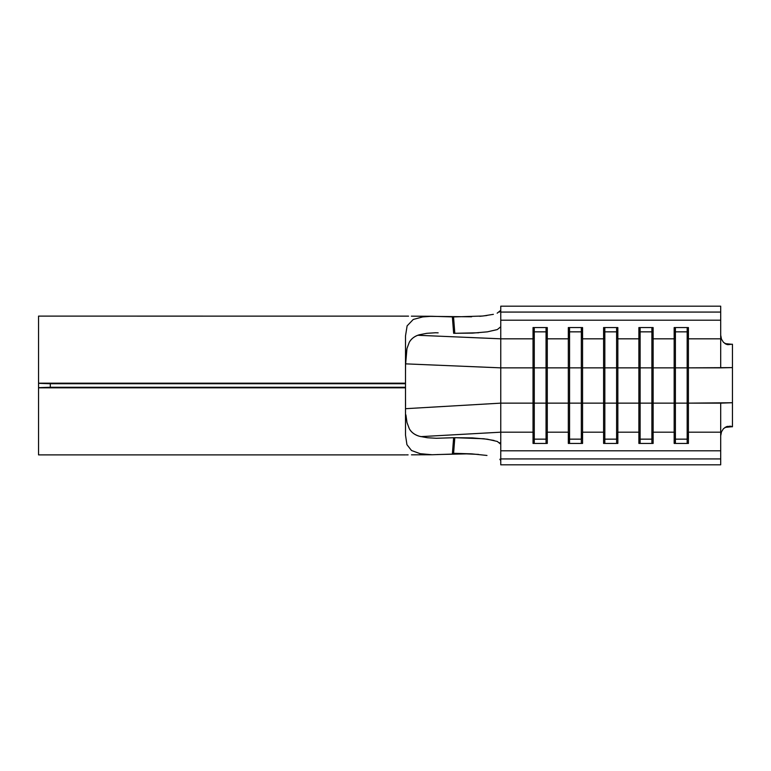 <?xml version="1.0" encoding="UTF-8"?>
<svg xmlns="http://www.w3.org/2000/svg" width="771" height="771" viewBox="0 0 771 771"><rect width="100%" height="100%" fill="white"/><g stroke="black" fill="none" stroke-linecap="round" stroke-linejoin="round"><path stroke-width="1.16" d="M478.54 454.408L453.599 453.3L454.813 437.687L472.498 437.909L487.378 439.21L497.276 441.446L500.755 444.221L500.755 403.146L533.031 403.146L533.031 432.184L500.755 432.184L500.755 367.854L533.031 367.854L533.031 403.146L500.755 403.146L500.755 338.816L533.031 338.816L533.031 367.854L500.755 367.854L500.755 320.206L720.692 320.206L720.692 338.816L688.416 338.816L688.416 327.569L674.162 327.569L674.162 338.816L653.133 338.816L653.133 327.569L638.88 327.569L638.88 338.816L617.85 338.816L617.85 327.569L603.597 327.569L603.597 338.816L582.568 338.816L582.568 327.569L568.314 327.569L568.314 338.816L547.285 338.816L547.285 327.569L533.031 327.569L533.031 338.816L500.755 338.816L500.755 326.779L497.295 329.574L487.407 331.838L472.536 333.12L453.637 333.294L452.365 316.91L453.637 333.294L454.813 333.313L453.541 316.929L431.702 316.274L422.672 316.929L413.246 319.464L407.117 325.873L405.498 335.954L405.498 383.187L38.55 383.187L38.55 316.11L408.023 316.139L38.55 316.11L38.55 383.341L50.308 383.736L50.308 387.264L38.55 387.659L50.308 387.264L50.308 383.736L405.498 383.736L405.498 387.264L50.308 387.264L405.498 387.264L405.498 387.813L38.55 387.659L38.55 454.89L405.498 454.89L38.55 454.89L38.55 387.813L405.498 387.813L405.498 435.046L405.498 383.736L50.308 383.736L38.55 383.187L405.498 383.187L405.498 335.954L407.117 325.873L413.246 319.464L422.672 316.929L431.702 316.274L411.338 316.168L471.621 316.794M405.546 406.009L405.498 396.429L405.546 406.009M407.001 422.585L405.903 414.875L407.001 422.585L409.382 428.907L407.001 422.585M419.559 436.309C415.02 435.085 411.627 432.618 409.382 428.907C411.348 432.415 414.74 434.883 419.559 436.309L427.307 437.735L419.559 436.309M436.955 454.553L470.503 453.782L452.365 454.09L453.637 437.706L454.813 437.687L436.347 438.275L427.307 437.735L436.347 438.275L453.637 437.706L452.365 454.09L432.145 454.745L420.166 453.685L411.502 450.505L406.934 444.674L405.498 435.046L406.934 444.674L411.502 450.505L420.166 453.685L432.145 454.745L418.345 454.803L432.145 454.745M728.903 344.676L725.79 344.088M720.692 343.259L720.692 367.854L732.45 367.603L732.45 344.223L727.246 344.647L723.526 342.411L721.492 339.211L720.692 335.106L721.492 339.211L723.526 342.411L727.246 344.647L732.45 344.223L732.45 402.732L688.416 403.146L688.416 338.816L720.692 338.816L720.692 367.854L688.416 367.854L732.45 367.603L732.45 426.787L727.246 426.382L723.516 428.609L721.492 431.818L720.692 435.885L721.492 431.818L723.516 428.609L727.246 426.382L732.45 426.787L732.45 402.732L720.692 403.146L720.692 427.741M726.089 426.797L730.253 426.18M720.692 430.575L720.692 464.826L500.755 464.826L500.755 458.928L500.755 464.826L720.692 464.826L720.692 458.928L500.755 458.928L500.755 450.794L500.755 458.928L720.692 458.928L720.692 450.794L500.755 450.794L500.755 444.221L500.755 450.794L720.692 450.794L720.692 432.184L688.416 432.184L688.416 403.146L720.692 403.146L720.692 432.184L688.416 432.184L687.173 439.152L687.173 403.146L688.416 403.146L688.416 367.854L687.173 367.854L687.173 331.848L688.416 338.816L688.416 327.569L674.162 327.569L674.162 367.854L653.133 367.854L653.133 338.816L674.162 338.816L675.406 327.569L675.406 331.848L687.173 331.848L687.173 327.569L688.416 338.816L688.416 367.854L674.162 367.854L674.162 403.146L653.133 403.146L653.133 367.854L674.162 367.854L674.162 338.816L675.406 331.848L675.406 367.854L675.406 331.848L687.173 331.848L687.173 403.146L687.173 367.854L674.162 367.854L674.162 432.184L653.133 432.184L653.133 403.146L675.406 403.146L675.406 367.854L675.406 403.146L688.416 403.146L688.416 443.431L688.416 432.184L687.173 439.152L675.406 439.152L674.162 432.184L674.162 443.431L688.416 443.431L674.162 443.431L674.162 403.146L675.406 403.146L675.406 439.152L675.406 403.146L687.173 403.146L687.173 443.431L687.173 439.152L675.406 439.152L675.406 443.431L674.162 432.184L653.133 432.184L651.89 439.152L651.89 403.146L653.133 403.146L653.133 367.854L651.89 367.854L651.89 331.848L653.133 338.816L653.133 327.569L638.88 327.569L638.88 367.854L617.85 367.854L617.85 338.816L638.88 338.816L640.123 327.569L640.123 331.848L651.89 331.848L651.89 327.569L653.133 338.816L653.133 367.854L638.88 367.854L638.88 403.146L617.85 403.146L617.85 367.854L638.88 367.854L638.88 338.816L640.123 331.848L640.123 367.854L640.123 331.848L651.89 331.848L651.89 403.146L651.89 367.854L638.88 367.854L638.88 432.184L617.85 432.184L617.85 403.146L640.123 403.146L640.123 367.854L640.123 403.146L653.133 403.146L653.133 443.431L653.133 432.184L651.89 439.152L640.123 439.152L638.88 432.184L638.88 443.431L653.133 443.431L638.88 443.431L638.88 403.146L640.123 403.146L640.123 439.152L640.123 403.146L651.89 403.146L651.89 443.431L651.89 439.152L640.123 439.152L640.123 443.431L638.88 432.184L617.85 432.184L616.607 439.152L616.607 403.146L617.85 403.146L617.85 367.854L616.607 367.854L616.607 331.848L617.85 338.816L617.85 327.569L603.597 327.569L603.597 367.854L582.568 367.854L582.568 338.816L603.597 338.816L604.84 327.569L604.84 331.848L616.607 331.848L616.607 327.569L617.85 338.816L617.85 367.854L603.597 367.854L603.597 403.146L582.568 403.146L582.568 367.854L603.597 367.854L603.597 338.816L604.84 331.848L604.84 367.854L604.84 331.848L616.607 331.848L616.607 403.146L616.607 367.854L603.597 367.854L603.597 432.184L582.568 432.184L582.568 403.146L604.84 403.146L604.84 367.854L604.84 403.146L617.85 403.146L617.85 443.431L617.85 432.184L616.607 439.152L604.84 439.152L603.597 432.184L603.597 443.431L617.85 443.431L603.597 443.431L603.597 403.146L604.84 403.146L604.84 439.152L604.84 403.146L616.607 403.146L616.607 443.431L616.607 439.152L604.84 439.152L604.84 443.431L603.597 432.184L582.568 432.184L581.324 439.152L581.324 403.146L582.568 403.146L582.568 367.854L581.324 367.854L581.324 331.848L582.568 338.816L582.568 327.569L568.314 327.569L568.314 367.854L547.285 367.854L547.285 338.816L568.314 338.816L569.557 327.569L569.557 331.848L581.324 331.848L581.324 327.569L582.568 338.816L582.568 367.854L568.314 367.854L568.314 403.146L547.285 403.146L547.285 367.854L568.314 367.854L568.314 338.816L569.557 331.848L569.557 367.854L569.557 331.848L581.324 331.848L581.324 403.146L581.324 367.854L568.314 367.854L568.314 432.184L547.285 432.184L547.285 403.146L569.557 403.146L569.557 367.854L569.557 403.146L582.568 403.146L582.568 443.431L582.568 432.184L581.324 439.152L569.557 439.152L568.314 432.184L568.314 443.431L582.568 443.431L568.314 443.431L568.314 403.146L569.557 403.146L569.557 439.152L569.557 403.146L581.324 403.146L581.324 443.431L581.324 439.152L569.557 439.152L569.557 443.431L568.314 432.184L547.285 432.184L546.041 439.152L546.041 403.146L547.285 403.146L547.285 367.854L546.041 367.854L546.041 331.848L547.285 338.816L547.285 327.569L533.031 327.569L533.031 338.816L534.274 327.569L534.274 331.848L546.041 331.848L546.041 327.569L547.285 338.816L547.285 367.854L533.031 367.854L533.031 338.816L534.274 331.848L534.274 367.854L534.274 331.848L546.041 331.848L546.041 403.146L546.041 367.854L533.031 367.854L533.031 403.146L534.274 403.146L534.274 367.854L534.274 403.146L547.285 403.146L547.285 443.431L547.285 432.184L546.041 439.152L534.274 439.152L533.031 432.184L533.031 443.431L547.285 443.431L533.031 443.431L533.031 403.146L534.274 403.146L534.274 439.152L534.274 403.146L546.041 403.146L546.041 443.431L546.041 439.152L534.274 439.152L534.274 443.431L533.031 432.184L500.755 432.184L420.764 436.637L500.755 432.184L500.755 444.221L499.781 442.718M720.692 340.425L720.692 312.072L720.692 320.206L500.755 320.206L500.755 312.072L720.692 312.072L720.692 306.174L720.692 312.072L500.755 312.072L500.755 306.174L720.692 306.174L500.755 306.174L500.755 326.779M731.13 426.257L728.923 426.324M405.498 383.187L405.498 383.736L405.498 383.187M426.777 333.323L435.586 332.754L426.777 333.323L419.212 334.797L426.777 333.323M409.295 342.247C411.483 338.527 414.788 336.05 419.212 334.797C414.519 336.252 411.222 338.739 409.295 342.247L406.972 348.531L409.295 342.247M405.893 356.25L406.972 348.531L405.546 365.02L405.893 356.25M405.498 374.571L405.546 365.02L405.498 374.571M411.483 454.832L418.345 454.803L411.483 454.832M406.24 454.88L408.11 454.861M38.55 383.341L38.55 387.659M408.023 316.139L408.572 316.149M479.764 316.312L486.935 315.522M497.16 313.199L500.755 310.318L499.492 312.043M405.604 408.688L500.755 403.146L405.633 408.688M405.565 363.854L500.755 367.854L405.604 363.854M500.755 338.816L417.815 335.279L500.755 338.816M438.159 332.85L435.586 332.754M494.047 440.463L483.812 438.757L454.813 437.687L453.599 453.3L471.698 453.859L486.973 455.459M499.859 459.246L500.755 460.682M478.752 332.754L454.813 333.313L453.541 316.929L482.829 316.023L493.373 314.337M732.228 344.319L724.933 343.587L732.228 344.319M724.952 427.413L732.209 426.691L724.952 427.413"/></g></svg>
